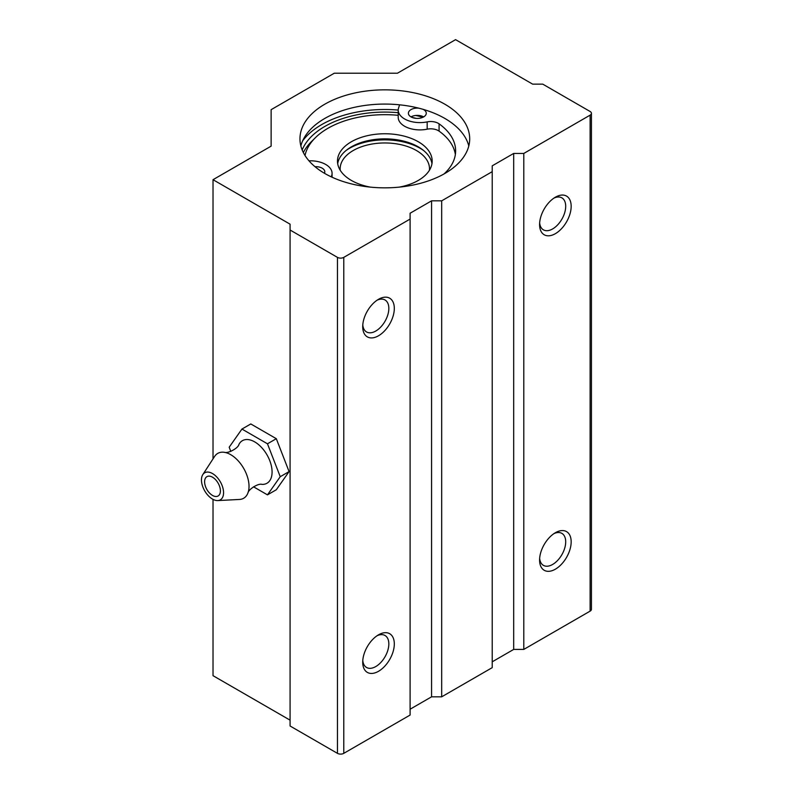 <?xml version="1.0" encoding="UTF-8"?>
<svg xmlns="http://www.w3.org/2000/svg" width="793" height="793" viewBox="0 0 793 793"><rect width="100%" height="100%" fill="white"/><g stroke="black" fill="none" stroke-linecap="round" stroke-linejoin="round"><path stroke-width="1.19" d="M230.793 451.376L229.177 447.222L241.944 429.063L250.786 423.958L276.311 438.698L289.078 471.597L276.311 489.757L267.469 494.862L253.532 486.813M241.944 429.063L267.469 443.802L276.311 438.698M267.469 443.802L280.236 476.702L289.078 471.597M280.236 476.702L267.469 494.862M212.514 477.208A11.161 6.443 -120 0 0 204.961 484.632A17.862 17.862 0 0 0 210.204 493.702A11.161 6.443 -120 0 0 220.404 490.877A11.161 6.443 -120 0 0 212.514 477.208M212.514 473.56A15.632 9.03 -120 0 0 202.81 474.611A15.632 9.03 -120 0 0 204.693 490.837A15.632 9.03 -120 0 0 217.807 500.581A15.632 9.03 -120 0 0 223.22 489.35A15.632 9.03 -120 0 0 212.514 473.56M217.807 500.581L239.476 499.451A25.901 14.958 -120 0 0 247.892 493.068A25.901 14.958 -120 0 0 230.704 454.667A25.901 14.958 -120 0 0 224.36 452.317A25.901 14.958 -120 0 0 214.625 456.411L202.81 474.611M247.892 493.068C248.566 489.103 258.548 483.086 261.968 484.384A24.583 14.195 -120 0 0 271.682 467.474A24.583 14.195 -120 0 0 254.712 441.889A24.583 14.195 -120 0 0 238.911 444.457C238.336 448.075 228.136 453.705 224.36 452.317M416.295 118.375A80.4 46.42 0 0 0 412.043 117.414M398.215 115.322A80.4 46.42 0 0 0 315.445 137.645A80.4 46.42 0 0 0 305.018 155.497M399.236 187.128A47.342 27.339 0 0 0 432.175 161.088A47.342 27.339 0 0 0 418.308 141.759A47.342 27.339 0 0 0 366.713 135.841A47.342 27.339 0 0 0 337.481 161.088A47.342 27.339 0 0 0 370.42 187.128M315.445 137.645L311.59 141.451A84.861 48.997 0 0 0 303.342 152.524M429.419 170.287A44.666 25.782 0 0 0 429.499 168.75A44.666 25.782 0 0 0 416.414 150.511A44.666 25.782 0 0 0 367.734 144.921A44.666 25.782 0 0 0 340.167 168.75A44.666 25.782 0 0 0 340.247 170.287M423.512 150.442A50.028 28.885 0 0 0 420.201 148.331A50.028 28.885 0 0 0 346.144 150.442M431.967 163.645A47.342 27.339 0 0 0 418.308 146.864A47.342 27.339 0 0 0 368.775 140.48A47.342 27.339 0 0 0 337.689 163.645M455.36 154.526A74.592 43.06 180 0 0 439.084 131.132A10.715 6.185 180 0 0 427.169 129.18L427.169 121.884A21.708 12.529 180 0 1 398.215 110.078A21.708 12.529 180 0 1 398.294 108.988L399.563 104.815M308.983 160.82A21.708 12.529 180 0 1 332.069 173.32A21.708 12.529 180 0 1 331.206 176.819M427.169 121.884A10.715 6.185 180 0 1 439.084 123.837A74.592 43.06 180 0 1 455.628 150.878A74.592 43.06 180 0 1 444.011 173.954M427.169 129.18A21.708 12.529 180 0 1 398.215 117.374L398.215 110.078A89.331 51.575 180 0 0 302.619 140.916M411.002 116.898A8.931 5.154 180 0 1 423.64 116.898M315.009 166.699A8.931 5.154 180 0 1 322.186 168.185A8.931 5.154 180 0 1 324.803 171.823A8.931 5.154 180 0 1 324.446 173.27M423.184 109.365A8.931 5.154 180 0 1 423.64 109.603A8.931 5.154 180 0 1 426.257 113.25A8.931 5.154 180 0 1 417.326 118.415A8.931 5.154 180 0 1 408.395 113.25A8.931 5.154 180 0 1 418.783 108.165M300.864 145.952A84.861 48.997 180 0 1 358.149 106.559A84.861 48.997 180 0 1 444.833 118.425A84.861 48.997 180 0 1 468.792 145.952M444.833 104.2A84.861 48.997 180 0 1 469.694 138.844A84.861 48.997 180 0 1 384.833 187.842A84.861 48.997 180 0 1 299.962 138.844A84.861 48.997 180 0 1 352.35 93.574A84.861 48.997 180 0 1 444.833 104.2M590.121 115.144A4.471 2.577 0 0 0 591.429 113.32A4.471 2.577 0 0 0 590.121 111.496L542.749 84.137L532.638 84.137L455.579 39.65L397.462 73.204L334.299 73.204L271.127 109.672L271.127 146.14L213.02 179.694L290.079 224.181L290.079 230.02L337.451 257.368A4.471 2.577 0 0 0 343.775 257.368L410.1 219.076L410.1 213.238L431.57 200.837L441.681 200.837L492.215 171.665L492.215 165.836L513.686 153.436L523.796 153.436L590.121 115.144L590.121 611.125A4.471 2.577 0 0 0 591.429 609.302L591.429 113.32M290.079 720.163L213.02 675.676L213.02 499.362M213.02 458.879L213.02 179.694M410.1 219.076L410.1 715.058L343.775 753.35A4.471 2.577 0 0 1 337.451 753.35L290.079 726.001L290.079 230.02M378.509 671.294A22.333 12.896 -60 0 1 362.718 662.175A22.333 12.896 -60 0 1 378.509 634.826A22.333 12.896 -60 0 1 394.309 643.946A22.333 12.896 -60 0 1 378.509 671.294M378.509 335.776A22.333 12.896 -60 0 1 362.718 326.657A22.333 12.896 -60 0 1 378.509 299.308A22.333 12.896 -60 0 1 394.309 308.427A22.333 12.896 -60 0 1 378.509 335.776M410.1 709.22L431.57 696.819L431.57 200.837M431.57 696.819L441.681 696.819L441.681 200.837M441.681 696.819L492.215 667.647L492.215 171.665M492.215 661.818L513.686 649.417L513.686 153.436M513.686 649.417L523.796 649.417L523.796 153.436M555.378 233.667A22.333 12.896 -60 0 1 539.587 224.548A22.333 12.896 -60 0 1 555.378 197.199A22.333 12.896 -60 0 1 571.168 206.309A22.333 12.896 -60 0 1 555.378 233.667M555.378 569.186A22.333 12.896 -60 0 1 539.587 560.066A22.333 12.896 -60 0 1 555.378 532.718A22.333 12.896 -60 0 1 571.168 541.827A22.333 12.896 -60 0 1 555.378 569.186M523.796 649.417L590.121 611.125M377.081 300.21A18.467 10.656 -60 0 1 385.011 299.972A18.467 10.656 -60 0 1 387.836 314.771A18.467 10.656 -60 0 1 375.783 331.038A18.467 10.656 -60 0 1 366.544 331.95A18.467 10.656 -60 0 1 362.788 324.971M553.95 533.62A18.467 10.656 -60 0 1 561.88 533.382A18.467 10.656 -60 0 1 564.705 548.171A18.467 10.656 -60 0 1 552.642 564.447A18.467 10.656 -60 0 1 543.413 565.359A18.467 10.656 -60 0 1 539.656 558.371M553.95 198.101A18.467 10.656 -60 0 1 561.88 197.863A18.467 10.656 -60 0 1 564.705 212.653A18.467 10.656 -60 0 1 552.642 228.929A18.467 10.656 -60 0 1 543.413 229.841A18.467 10.656 -60 0 1 539.656 222.853M377.081 635.728A18.467 10.656 -60 0 1 385.011 635.49A18.467 10.656 -60 0 1 387.836 650.29A18.467 10.656 -60 0 1 375.783 666.556A18.467 10.656 -60 0 1 366.544 667.468A18.467 10.656 -60 0 1 362.788 660.49M302.183 149.966A84.861 48.997 180 0 1 398.215 112.705M415.77 115.471A84.861 48.997 180 0 1 422.877 117.295M439.084 131.132L439.084 123.837M337.451 753.35L337.451 257.368M343.775 753.35L343.775 257.368M332.069 177.226L332.069 173.32"/></g></svg>
